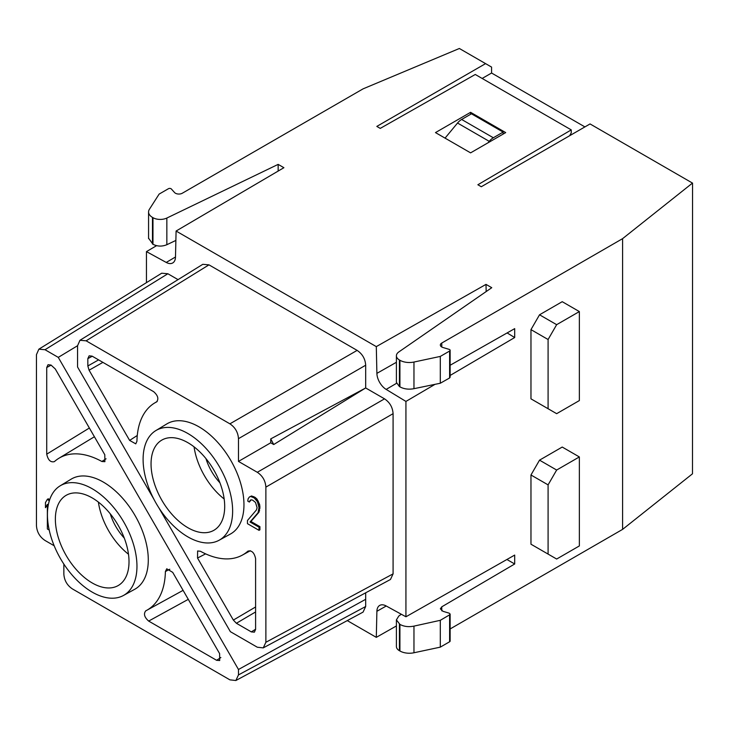 <?xml version="1.0" encoding="UTF-8"?>
<svg xmlns="http://www.w3.org/2000/svg" width="729" height="729" viewBox="0 0 729 729"><rect width="100%" height="100%" fill="white"/><g stroke="black" fill="none" stroke-linecap="round" stroke-linejoin="round"><path stroke-width="1.09" d="M156.607 245.646L146.456 251.614L166.23 262.431A13.45 7.764 -120 0 0 172.755 262.932A13.45 7.764 -120 0 0 175.489 257.082L176.09 231.038L283.9 167.697L278.15 164.38L166.85 218.044A10.297 5.941 180 0 1 152.972 217.689L152.47 217.397A13.322 7.691 180 0 1 148.57 211.966A13.322 7.691 180 0 1 149.39 209.296L159.132 194.087L168.445 188.711A1.813 1.048 180 0 1 171.333 188.966L174.568 192.547A4.848 2.798 0 0 0 182.296 193.231L363.115 88.838L459.361 48.488L485.578 63.623L376.82 126.409L380.246 128.395L475.272 74.476L571.254 129.89L477.869 184.756L481.295 186.733L590.053 123.939L692.55 183.116L692.486 473.804L622.602 529.372L450.139 628.945M399.419 624.106L399.419 650.705A10.297 5.941 0 0 1 396.403 646.495L396.403 619.887L399.92 624.398C403.984 626.594 408.668 627.168 413.963 626.12L440.298 620.315L449.611 614.848L450.148 614.091L449.164 613.162L442.959 611.303L440.362 608.815L441.774 606.82L514.692 563.982L514.692 555.079L405.935 616.78L386.16 605.954A13.45 7.764 -120 0 0 379.718 605.407A13.45 7.764 -120 0 0 376.893 611.303L376.301 637.356L347.277 620.598M376.301 637.356L396.403 625.947M399.419 650.705L399.92 650.988A13.322 7.691 0 0 0 413.963 652.765L440.298 647.142L449.611 641.766A1.813 1.048 0 0 0 450.139 641.028L450.139 614.274M622.602 529.372L622.602 238.647L441.774 343.04A4.848 2.798 0 0 0 440.352 345.027A4.848 2.798 0 0 0 442.959 347.505L449.164 349.373A1.813 1.048 180 0 1 450.139 350.303A1.813 1.048 180 0 1 449.611 351.041L440.298 356.417L413.963 362.04A13.322 7.691 180 0 1 399.92 360.263L399.419 359.971A10.297 5.941 180 0 1 396.403 355.77A10.297 5.941 180 0 1 398.799 351.961L491.756 287.7L486.006 284.383L376.301 346.621L376.893 373.366A13.45 7.764 -120 0 0 386.16 389.404L405.935 401.424L405.935 616.78M405.935 401.424L435.022 384.338M450.139 375.453L514.692 337.536L507.12 332.934M450.139 365.256L514.692 328.633L514.692 337.536M539.533 314.791L562.223 301.688L579.355 311.575L579.355 400.576L556.655 413.671L530.967 398.845L530.967 329.626L539.533 314.791L556.655 324.678L579.355 311.575M530.967 398.845L539.533 403.784M539.533 460.154L562.223 447.05L579.355 456.937L579.355 545.939L556.655 559.034L530.967 544.208L530.967 474.989L539.533 460.154L556.655 470.041L579.355 456.937M530.967 544.208L539.533 549.147M692.486 183.079L622.602 238.647M176.09 231.038L376.301 346.621M435.477 132.596L470.588 112.321L505.698 132.596L470.588 152.862L435.477 132.596M584.913 126.91L491.574 73.018L482.151 78.45M571.254 129.89L571.254 132.86L569.604 135.749M485.578 63.623L491.574 67.086L491.574 73.018M146.456 282.642L146.456 251.614M148.57 238.201L152.972 244.279C157.428 246.52 162.057 246.666 166.85 244.707L175.871 240.433M278.15 171.078L278.15 164.38M77.556 345.728L58.265 357.374L238.474 669.486L238.474 674.908L235.859 680.512L363.069 612.105L365.685 606.501L365.685 592.805M263.26 647.881L390.471 579.473L393.086 573.869L265.875 642.276L263.26 647.881L257.31 647.224L230.355 631.66L158.767 507.666M153.855 499.155L77.556 367.006L77.556 345.765L79.962 340.279L86.122 340.817L229.908 423.831C235.185 427.376 238.037 432.324 238.474 438.667L365.685 365.22L365.685 387.965L270.714 438.904L270.714 442.795L238.474 461.411L257.31 472.292C262.586 475.837 265.447 480.776 265.875 487.118L393.086 413.671L393.086 573.869M393.086 413.671C392.658 407.329 389.805 402.39 384.529 398.845L257.31 472.292M365.685 387.965L384.529 398.845M365.685 365.22C365.256 358.878 362.395 353.929 357.119 350.385L229.908 423.831M86.122 340.817L208.968 264.855L357.119 350.385M208.968 264.855L202.808 264.317L79.962 340.279M178.04 279.626L167.861 273.749L161.701 273.211L38.856 349.182L45.016 349.72L167.861 273.749M54.174 545.757L45.016 540.471C39.74 536.927 36.887 531.979 36.45 525.645L36.45 354.659L38.856 349.182M58.265 357.374L45.016 349.72M238.474 669.486L365.685 599.302M238.474 461.411L238.474 438.667M265.875 487.118L265.875 642.276M219.128 540.235L230.4 534.047A63.587 36.705 -120 0 0 243.96 504.714A63.587 36.705 -120 0 0 215.948 440.462A63.587 36.705 -120 0 0 166.823 423.923L155.824 430.593A63.305 36.55 60 0 1 204.74 447.05A63.305 36.55 60 0 1 232.633 511.029A63.305 36.55 60 0 1 219.128 540.235A63.305 36.55 60 0 1 170.486 522.784A63.305 36.55 60 0 1 143.103 459.343A63.305 36.55 60 0 1 155.824 430.593M255.597 629.245L251.314 631.897L254.394 632.161L255.597 629.419L255.597 558.596C254.284 552.673 251.733 550.185 247.942 551.133A87.799 50.693 60 0 1 242.356 555.106A87.799 50.693 60 0 1 200.457 551.27L197.614 550.978L197.532 558.022L233.353 620.078L236.387 623.268L255.597 611.95M251.314 631.897L236.387 623.268M98.588 359.889L87.835 365.976L89.084 370.195L129.625 440.407L135.767 443.852L136.934 441.245A87.799 50.693 60 0 1 154.566 403.037A87.799 50.693 60 0 1 156.58 401.925L156.726 401.843M87.835 365.976L87.835 358.613L92.264 356.235M156.872 401.743L156.58 401.916C158.922 398.909 157.947 395.492 153.655 391.673L92.118 356.144L89.138 355.816L87.835 358.613M250.029 500.522L249.391 502.053L247.787 501.124L248.106 498.782L249.391 496.996L250.676 496.476L254.202 497.889L257.419 501.634L259.023 507.612L258.057 512.733L250.029 521.991L250.931 521.472L259.925 526.657L259.925 529.819L259.023 530.338L247.459 523.659L247.459 520.506L256.453 509.917L257.1 507.758L255.487 502.418L252.599 500.112L250.995 499.821L250.029 500.522L251.15 499.848M250.931 521.472L258.959 512.214L259.925 507.092L259.606 504.386L257.036 499.11L255.104 497.369L251.569 495.957L249.391 496.996M249.391 502.053L250.931 500.012M270.714 438.904A78.723 45.453 60 0 1 273.712 444.535L270.714 442.795M365.238 388.22L273.712 444.535M151.049 463.926A52.078 30.071 -120 0 0 173.675 516.223A52.078 30.071 -120 0 0 213.743 530.384A52.078 30.071 -120 0 0 224.696 506.445A52.078 30.071 -120 0 0 201.851 453.93A52.078 30.071 -120 0 0 161.674 440.179A52.078 30.071 -120 0 0 151.049 463.926M224.167 498.991A52.606 30.372 60 0 1 194.069 446.85M205.942 458.568A38.154 22.025 -120 0 0 219.958 482.844M205.624 553.867L197.532 558.022M137.271 435.477L129.625 440.407M250.676 496.476L251.569 495.957M252.917 497.142L253.82 496.631M254.202 497.889L255.104 497.369M256.134 499.629L257.036 499.11M257.419 501.634L258.321 501.115M258.704 504.905L259.606 504.386M259.023 507.612L259.925 507.092M259.023 508.878L259.925 508.359M258.704 511.211L259.606 510.692M258.057 512.733L258.959 512.214M250.029 521.991L259.023 527.176L259.925 526.657M259.023 527.176L259.023 530.338M235.859 680.512L229.908 679.856L72.417 588.923C67.141 585.378 64.289 580.439 63.851 574.097L63.851 564.082M123.456 595.475L134.719 589.287A63.587 36.705 -120 0 0 148.288 559.954A63.587 36.705 -120 0 0 120.276 495.702A63.587 36.705 -120 0 0 71.141 479.163L60.152 485.833A63.305 36.55 60 0 1 109.068 502.29A63.305 36.55 60 0 1 136.961 566.269A63.305 36.55 60 0 1 123.456 595.475A63.305 36.55 60 0 1 74.805 578.024A63.305 36.55 60 0 1 47.431 514.583A63.305 36.55 60 0 1 60.152 485.833M89.366 428.014L46.729 454.167C48.041 460.09 50.593 462.578 54.383 461.63A87.799 50.693 60 0 1 58.885 458.277A87.799 50.693 60 0 1 101.869 461.484L104.885 461.685L104.794 454.741L55.267 368.956L51.012 365.047L48.032 364.719L46.729 367.516L51.158 365.129M46.729 454.167L46.729 367.516M220.86 657.522L216.586 660.292L219.702 660.538L219.611 653.603L172.7 572.356L166.741 568.802L165.392 571.518A87.799 50.693 60 0 1 146.684 610.346A87.799 50.693 60 0 1 145.745 610.838L145.682 610.875M216.586 660.292L148.67 621.081C144.378 617.263 143.403 613.854 145.745 610.838M49.208 530.038L47.367 528.981L47.367 504.359L45.444 507.666L45.444 502.618L47.367 499.31L48.269 498.791L49.7 499.62M45.444 507.666L47.367 505.388M55.368 519.166A52.078 30.071 -120 0 0 77.994 571.463A52.078 30.071 -120 0 0 118.071 585.624A52.078 30.071 -120 0 0 129.015 561.685A52.078 30.071 -120 0 0 106.179 509.17A52.078 30.071 -120 0 0 65.993 495.419A52.078 30.071 -120 0 0 55.368 519.166M128.486 554.231A52.606 30.372 60 0 1 98.388 502.09M110.261 513.808A38.154 22.025 -120 0 0 124.276 538.084M106.051 458.796L101.869 461.493M165.392 571.518L169.811 569.24M183.088 590.353L146.684 610.346M188.282 599.347L148.67 621.081M47.367 499.31L49.299 500.878M486.17 291.564L486.006 284.383M399.419 359.971L399.419 386.57L396.403 382.388L396.403 355.77M399.419 386.57L399.92 386.853L399.92 360.263M413.963 362.04L413.963 388.685C408.668 389.669 403.984 389.058 399.92 386.853M440.298 356.417L440.298 383.244L449.611 377.968L449.611 351.041M413.963 388.685L440.298 383.244M450.139 377.166L449.611 377.968M506.919 559.489L514.692 563.982M396.403 619.887L398.799 616.032L401.324 614.255M440.298 647.142L440.298 620.315M470.588 114.298L470.588 112.321M488.002 142.811L489.223 141.335L457.539 123.037A12.111 6.989 120 0 1 461.639 119.465L471.444 113.806L503.138 132.095L503.138 134.072M489.223 141.335A12.111 6.989 -60 0 1 493.333 137.763L503.138 132.095M457.539 123.037L445.054 138.118M548.09 408.732L548.09 339.514L530.967 329.626M548.09 339.514L556.655 324.678M548.09 554.095L548.09 484.876L530.967 474.989M548.09 484.876L556.655 470.041M441.774 606.82L441.774 610.82M441.774 343.04L441.774 347.004M152.47 217.397L152.47 243.996M152.972 244.279L152.972 217.689M166.85 218.044L166.85 244.707M255.597 606.975L233.353 620.078M89.084 370.195L102.907 362.377M365.685 606.501L238.474 674.908M166.23 262.431L175.498 256.991M376.893 373.366L396.403 362.286M396.53 383.308L386.16 389.404M386.242 605.999L376.893 611.303M449.611 641.766L449.611 614.848M413.963 626.12L413.963 652.765M399.92 650.988L399.92 624.398M461.639 119.465L493.333 137.763M148.57 211.966L148.57 238.583M242.356 555.106L250.32 550.732M154.566 403.037L157.218 401.433M58.885 458.277L94.405 436.744M178.523 592.859L179.352 592.404M450.139 377.23L450.139 350.303"/></g></svg>
